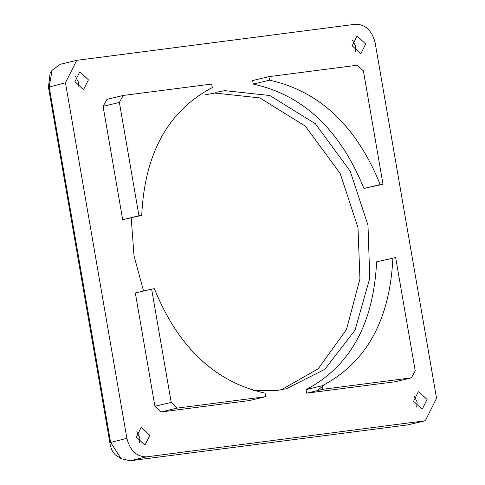 <?xml version="1.0" encoding="UTF-8"?>
<svg xmlns="http://www.w3.org/2000/svg" width="485" height="485" viewBox="0 0 485 485"><rect width="100%" height="100%" fill="white"/><g stroke="black" fill="none" stroke-linecap="round" stroke-linejoin="round"><path stroke-width="0.73" d="M392.886 257.923C389.94 319.936 366.424 362.544 322.319 385.733L322.931 389.279L411.365 377.851L415.227 370.867L395.651 257.565L376.59 261.815C373.644 323.834 350.121 366.436 306.023 389.625L306.635 393.171L395.069 381.75L411.365 377.851M322.931 389.279L306.635 393.171M322.319 385.733L306.023 389.625M265.071 393.129C215.061 382.095 178.165 347.302 154.4 288.739L151.629 289.096L171.199 402.392L177.249 408.103L265.683 396.675L265.071 393.129M177.249 408.103L160.953 411.995L249.387 400.568L265.683 396.675M171.199 402.392L154.903 406.284L160.953 411.995M151.629 289.096L135.333 292.988L154.903 406.284M269.545 80.189C319.554 91.216 356.445 126.015 380.216 184.579L382.986 184.221L363.417 70.919L357.36 65.214L268.933 76.636L269.545 80.189L253.249 84.081C303.258 95.108 340.149 129.907 363.92 188.471L382.986 184.221M253.249 84.081L252.63 80.534L268.933 76.636M380.216 184.579L363.92 188.471M141.729 215.388C144.669 153.375 168.192 110.774 212.291 87.585L211.678 84.038L123.251 95.46L119.389 102.45L138.959 215.746L141.729 215.388L122.663 219.644L138.959 215.746M119.389 102.45L103.093 106.342L106.949 99.352L123.251 95.46M103.093 106.342L122.663 219.644M76.703 60.34L60.382 64.238L52.119 70.24L49.149 86.712L110.556 442.199L121.092 458.683L130.222 460.75L407.691 424.902L425.315 420.762L146.543 456.852C136.6 456.797 130.047 450.613 126.876 438.301L65.469 82.814L76.703 60.34L355.481 24.25C365.417 24.305 371.971 30.488 375.147 42.801L436.548 398.288L425.315 420.762M52.119 70.24L50.125 73.223L48.451 87.197L110.271 445.097L111.568 449.437L113.223 452.42L115.345 454.906L121.092 458.683M78.043 87.518L78.473 82.232L75.363 76.309M83.177 89.367L83.723 89.264L88.428 79.855L80.189 72.083L79.643 72.186L74.939 81.595L83.177 89.367M139.444 442.993L139.868 437.706L136.764 431.783M144.578 444.836L145.124 444.739L149.829 435.324L141.59 427.558L141.044 427.655L136.34 437.07L144.578 444.836M416.7 407.17L417.124 401.883L414.02 395.96M418.846 391.734L418.294 391.838L413.59 401.247L421.829 409.019L422.374 408.916L427.079 399.507L418.846 391.734M355.299 51.701L355.723 46.408L352.619 40.485M357.445 36.266L356.893 36.363L352.189 45.778L360.428 53.544L360.973 53.447L365.678 44.032L357.445 36.266M215.613 92.368L224.925 90.647L269.818 95.521L315.286 123.693L350.176 171.09L367.988 225.192L369.764 278.22L355.038 330.17L324.823 369.315L286.411 388.734L277.093 390.455L253.716 390.564M143.554 291.024L134.03 255.91L131.223 217.898M205.61 94.757L214.928 93.035L259.821 97.909L305.283 126.082L340.179 173.478L357.991 227.58L359.949 278.899L346.472 329.551L318.166 368.806L281.373 389.788M324.871 384.514L317.075 390.68M65.469 82.814L48.451 87.197M109.852 442.69L126.876 438.301M146.543 456.852L130.222 460.75M407.691 424.902L424.011 421.004"/></g></svg>
